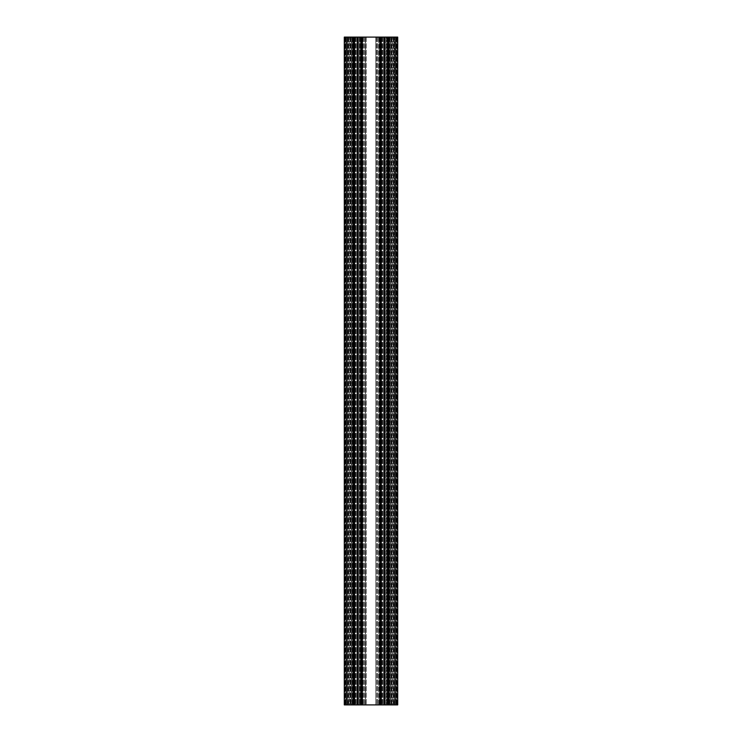 <?xml version="1.0" encoding="UTF-8"?>
<svg xmlns="http://www.w3.org/2000/svg" width="742" height="742" viewBox="0 0 742 742"><rect width="100%" height="100%" fill="white"/><g stroke="black" fill="none" stroke-linecap="round" stroke-linejoin="round"><path stroke-width="0.56" stroke-dasharray="3.71 2.78" d="M387.695 37.1L344.288 37.1L352.942 37.1L344.288 37.1L344.288 704.9L397.712 704.9L397.712 37.1L387.352 37.1L387.695 704.9L387.695 37.1M354.305 37.1L350.929 37.1L354.648 37.1L354.305 704.9L350.929 704.9L354.305 704.9L354.305 37.1M360.983 37.1L364.359 37.1L360.64 37.1L360.983 704.9L364.359 704.9L360.983 704.9L360.983 37.1M381.017 37.1L377.641 37.1L381.36 37.1L381.017 704.9L377.641 704.9L381.017 704.9L381.017 37.1M394.373 37.1L389.763 37.1L396.58 37.1L394.373 37.1L394.373 704.9L396.58 704.9L389.763 704.9L396.58 704.9L394.707 704.9L394.707 37.1L394.373 704.9L394.373 37.1M365.528 37.1L379.347 37.1L365.528 37.1L365.528 704.9L363.237 704.9L366.196 704.9L365.528 704.9L365.528 37.1M386.025 37.1L380.553 37.1L388.159 37.1L386.025 37.1L386.025 704.9L386.025 37.1M347.293 37.1L352.237 37.1L345.42 37.1L352.237 37.1L347.293 37.1L347.293 704.9L347.293 37.1L347.293 704.9L351.3 704.9L345.42 704.9L352.237 704.9L347.293 704.9L347.293 37.1M359.119 37.1L353.841 37.1L359.119 37.1L359.119 704.9L359.119 37.1M359.313 37.1L359.313 704.9L359.313 37.1M361.447 37.1L361.447 704.9L360.779 704.9L361.447 704.9L361.447 37.1M355.975 37.1L355.975 704.9L355.975 37.1M353.841 37.1L353.841 704.9L354.509 704.9L353.841 704.9L353.841 37.1M345.42 37.1L345.42 704.9L345.42 37.1M349.964 37.1L349.964 704.9L349.964 37.1M351.3 704.9L352.237 704.9L351.3 704.9L351.3 37.1L351.3 704.9M382.687 37.1L382.687 704.9L382.687 37.1M380.553 37.1L380.553 704.9L381.221 704.9L380.553 704.9L380.553 37.1M388.159 37.1L388.159 704.9L387.491 704.9L388.159 704.9L388.159 37.1M362.652 37.1L362.652 704.9L363.237 704.9L362.652 704.9L362.652 37.1M375.804 704.9L366.196 704.9L376.472 704.9L375.804 704.9L375.804 37.1L375.804 704.9M376.472 37.1L376.667 704.9L376.472 37.1M378.763 704.9L376.667 704.9L379.347 704.9L378.763 704.9L378.763 37.1L378.763 704.9M379.347 37.1L379.347 704.9L379.347 37.1M396.58 37.1L396.58 704.9L396.58 37.1M394.707 37.1L394.707 704.9L394.707 37.1M392.036 37.1L392.036 704.9L392.036 37.1M390.7 704.9L389.763 704.9L390.7 704.9L390.7 37.1L390.7 704.9M391.071 37.1L391.071 704.9L391.071 37.1M388.465 37.1L388.465 704.9M396.914 704.9L396.914 37.1L396.914 704.9M396.71 37.1L396.506 704.9L396.71 37.1M393.835 704.9L396.506 704.9L393.705 704.9L393.835 37.1L393.835 704.9M393.705 37.1L393.575 704.9L393.705 37.1M392.425 704.9L393.575 704.9L391.952 704.9L392.425 704.9L392.425 37.1L392.425 704.9M389.949 704.9L391.952 704.9L389.365 704.9L389.949 704.9L389.949 37.1L389.949 704.9M389.365 37.1L389.365 704.9L389.346 37.1M389.077 704.9L389.077 37.1L389.077 704.9M397.712 37.1L397.712 704.9L397.712 37.1M377.641 37.1L377.641 704.9L377.641 37.1M380.247 37.1L380.247 704.9L380.247 37.1M361.753 37.1L361.753 704.9M364.359 37.1L364.359 704.9L364.359 37.1M350.929 37.1L350.929 704.9L350.929 37.1M353.535 37.1L353.535 704.9M344.288 37.1L344.622 704.9L344.288 37.1M345.086 704.9L345.086 37.1L345.086 704.9M345.29 37.1L345.494 704.9L345.29 37.1M348.165 704.9L345.494 704.9L348.295 704.9L348.165 37.1L348.165 704.9M348.295 37.1L348.425 704.9L348.295 37.1M349.575 704.9L348.425 704.9L350.048 704.9L349.575 704.9L349.575 37.1L349.575 704.9M352.051 704.9L350.048 704.9L352.635 704.9L352.051 704.9L352.051 37.1L352.051 704.9M352.635 37.1L352.635 704.9L352.654 37.1M352.923 704.9L352.923 37.1L352.923 704.9M359.981 37.1L359.981 704.9L359.981 37.1M360.779 37.1L360.779 704.9L360.779 37.1M360.76 37.1L360.742 704.9M360.64 37.1L360.64 704.9L360.64 37.1M356.169 37.1L356.169 704.9L356.169 37.1M355.307 37.1L355.307 704.9L355.307 37.1M354.509 37.1L354.509 704.9L354.509 37.1M354.528 37.1L354.546 704.9M354.648 37.1L354.648 704.9L354.648 37.1M348.759 37.1L348.759 704.9L348.759 37.1M350.298 37.1L350.298 704.9L350.298 37.1M347.627 37.1L347.627 704.9L347.627 37.1M382.881 37.1L382.881 704.9L382.881 37.1M385.831 704.9L385.831 37.1L385.831 704.9M382.019 37.1L382.019 704.9L382.019 37.1M381.221 37.1L381.221 704.9L381.221 37.1M381.24 37.1L381.258 704.9M381.36 37.1L381.36 704.9L381.36 37.1M386.693 37.1L386.693 704.9L386.693 37.1M387.491 37.1L387.491 704.9L387.491 37.1M387.472 37.1L387.454 704.9M387.352 37.1L387.352 704.9L387.352 37.1M365.333 704.9L365.333 37.1L365.333 704.9M363.237 37.1L363.237 704.9L363.237 37.1M366.196 37.1L366.196 704.9L366.196 37.1M376.667 37.1L376.667 704.9L376.667 37.1M391.702 704.9L391.702 37.1L391.702 704.9M393.241 37.1L393.241 704.9L393.241 37.1M388.873 37.1L388.873 704.9L388.873 37.1M390.876 37.1L390.876 704.9L390.876 37.1M390.932 37.1L390.932 704.9L390.932 37.1M387.825 37.1L387.825 704.9L387.825 37.1M397.378 37.1L397.378 704.9L397.378 37.1M396.506 37.1L396.506 704.9L396.506 37.1M393.575 37.1L393.575 704.9L393.575 37.1M391.952 37.1L391.952 704.9L391.952 37.1M395.709 37.1L395.709 704.9M388.799 37.1L388.799 704.9M388.261 37.1L388.261 704.9M387.899 37.1L387.899 704.9M384.718 37.1L384.718 704.9M384.671 37.1L384.671 704.9M384.402 37.1L384.402 704.9M384.31 37.1L384.31 704.9M384.041 37.1L384.041 704.9M383.994 37.1L383.994 704.9M379.839 37.1L379.839 704.9L379.839 37.1M377.836 37.1L377.836 704.9L377.836 37.1M377.78 37.1L377.78 704.9L377.78 37.1M380.887 37.1L380.887 704.9L380.887 37.1M380.813 37.1L380.813 704.9M380.451 37.1L380.451 704.9M379.913 37.1L379.913 704.9M362.087 37.1L362.087 704.9M361.549 37.1L361.549 704.9M361.187 37.1L361.187 704.9M361.113 37.1L361.113 704.9L361.113 37.1M364.22 37.1L364.22 704.9L364.22 37.1M364.164 37.1L364.164 704.9L364.164 37.1M362.161 37.1L362.161 704.9L362.161 37.1M358.006 37.1L358.006 704.9M357.959 37.1L357.959 704.9M357.69 37.1L357.69 704.9M357.598 37.1L357.598 704.9M357.329 37.1L357.329 704.9M357.282 37.1L357.282 704.9M353.127 37.1L353.127 704.9L353.127 37.1M351.124 37.1L351.124 704.9L351.124 37.1M351.068 37.1L351.068 704.9L351.068 37.1M354.175 37.1L354.175 704.9L354.175 37.1M354.101 37.1L354.101 704.9M353.739 37.1L353.739 704.9M353.201 37.1L353.201 704.9M346.291 37.1L346.291 704.9M344.622 37.1L344.622 704.9L344.622 37.1M345.494 37.1L345.494 704.9L345.494 37.1M348.425 37.1L348.425 704.9L348.425 37.1M350.048 37.1L350.048 704.9L350.048 37.1M360.621 37.1L360.621 704.9L360.621 37.1M354.667 37.1L354.667 704.9L354.667 37.1M352.237 37.1L352.237 704.9L352.237 37.1M381.379 37.1L381.379 704.9L381.379 37.1M387.333 37.1L387.333 704.9L387.333 37.1M389.763 37.1L389.763 704.9L389.763 37.1M389.058 37.1L389.058 704.9M352.942 37.1L352.942 704.9"/><path stroke-width="1.11" d="M383.994 37.1L397.712 37.1L397.712 704.9L344.288 704.9L344.288 37.1L383.994 37.1L383.994 704.9M387.695 37.1L387.695 704.9M388.465 37.1L388.465 704.9M353.535 37.1L353.535 704.9M354.305 37.1L354.305 704.9M360.983 37.1L360.983 704.9M361.753 37.1L361.753 704.9M380.247 37.1L380.247 704.9L380.247 37.1M381.017 37.1L381.017 704.9M384.041 704.9L384.041 37.1M384.31 37.1L384.31 704.9M384.402 37.1L384.402 704.9M384.671 37.1L384.671 704.9M384.718 37.1L384.718 704.9M387.454 37.1L387.454 704.9M387.899 37.1L387.899 704.9M388.261 37.1L388.261 704.9M388.799 37.1L388.799 704.9M395.709 37.1L395.709 704.9M346.291 37.1L346.291 704.9M353.201 37.1L353.201 704.9M353.739 37.1L353.739 704.9M354.101 37.1L354.101 704.9M354.546 37.1L354.546 704.9M357.282 37.1L357.282 704.9M357.329 37.1L357.329 704.9M357.598 37.1L357.598 704.9M357.69 37.1L357.69 704.9M357.959 37.1L357.959 704.9M358.006 37.1L358.006 704.9M360.742 37.1L360.742 704.9M361.187 37.1L361.187 704.9M361.549 37.1L361.549 704.9M362.087 37.1L362.087 704.9M379.913 37.1L379.913 704.9M380.451 37.1L380.451 704.9M380.813 37.1L380.813 704.9M381.258 37.1L381.258 704.9"/></g></svg>
